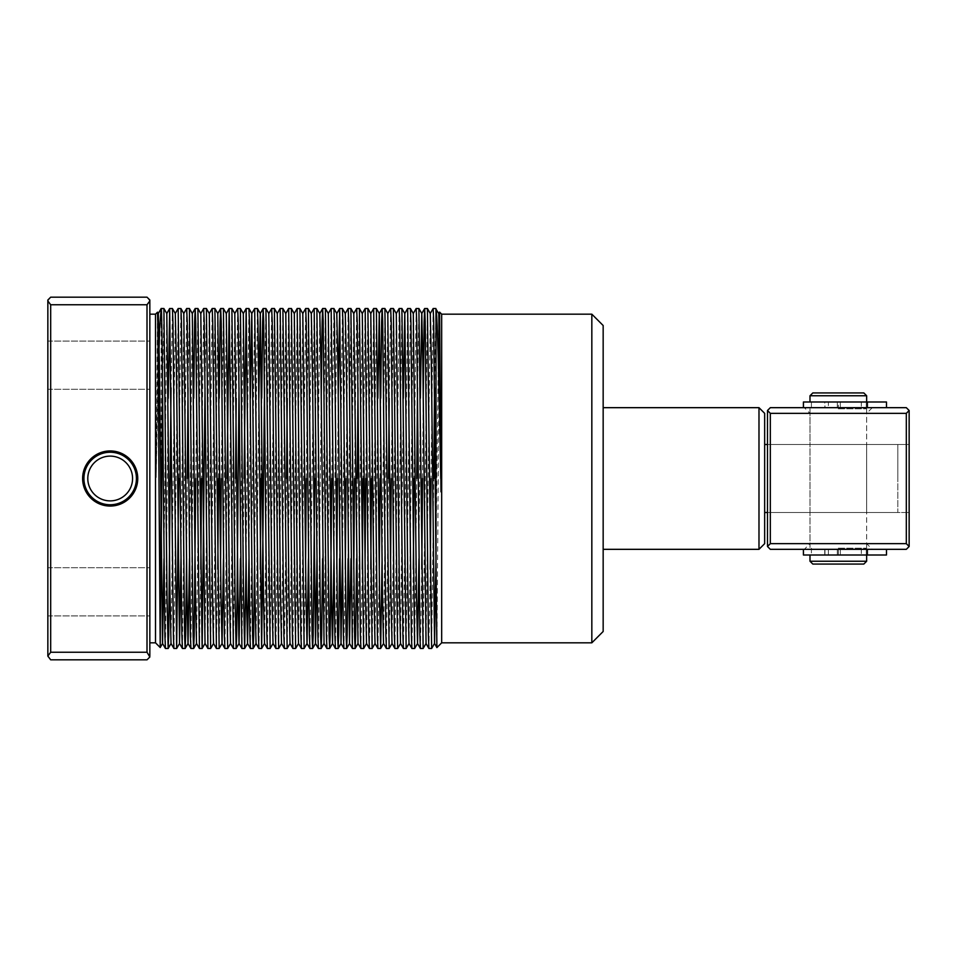 <?xml version="1.0" encoding="UTF-8"?>
<svg xmlns="http://www.w3.org/2000/svg" width="957" height="957" viewBox="0 0 957 957"><rect width="100%" height="100%" fill="white"/><g stroke="black" fill="none" stroke-linecap="round" stroke-linejoin="round"><path stroke-width="0.72" stroke-dasharray="4.79 3.59" d="M132.568 478.5A22.382 22.382 0 0 0 110.187 456.118A22.382 22.382 0 0 0 87.793 478.5A22.382 22.382 0 0 0 110.187 500.882A22.382 22.382 0 0 0 132.568 478.5M149.842 365.167L149.842 341.087L149.842 365.167M47.85 365.167L47.85 341.087L47.85 365.167M149.842 591.833L149.842 567.752L149.842 591.833M47.85 591.833L47.85 567.752L47.85 591.833M872.317 407.67L866.647 413.34L809.993 413.34L866.647 413.34L866.647 444.503L809.993 444.503L866.647 444.503L866.647 512.497L809.993 512.497L866.647 512.497L866.647 543.66L872.317 549.33L804.323 549.33L809.993 543.66L866.647 543.66L809.993 543.66L809.993 512.497L866.647 512.497L809.993 512.497L809.993 444.503L866.647 444.503L809.993 444.503L809.993 413.34L804.323 407.67L872.317 407.67L804.323 407.67M758.985 407.67L758.985 549.33M764.655 512.497L764.655 444.503L897.822 444.503L897.822 478.5L897.822 444.503L909.15 444.503L909.15 512.497L909.15 444.503L767.49 444.503L767.49 512.497L897.822 512.497L897.822 478.5L897.822 512.497L764.655 512.497L764.655 543.66M603.161 631.488L603.161 325.512M591.833 314.171L591.833 642.829M441.667 642.829L441.667 314.171M439.586 312.102L436.894 647.59M155.513 642.829L155.513 314.171M149.842 478.5L149.842 642.829L149.842 478.5M431.655 648.475L433.76 478.5M430.279 569.164L428.915 648.499M423.15 648.475L427.384 308.501M421.774 569.164L420.422 648.499M414.656 648.475L416.762 478.5M413.28 569.164L411.917 648.499M406.151 648.475L410.386 308.501M407.658 308.525L403.423 648.499M397.657 648.475L401.892 308.501M399.153 308.525L394.918 648.499M389.152 648.475L390.6 558.744M388.542 478.5L386.425 648.499M382.094 558.744L384.893 308.501M379.283 569.164L377.919 648.499M372.153 648.475L376.388 308.501M370.778 569.164L369.426 648.499M363.66 648.475L365.096 558.744M362.284 569.164L360.921 648.499M356.602 558.744L357.26 478.5M353.779 569.164L352.427 648.499M348.097 558.744L350.896 308.501M345.286 569.164L343.922 648.499M339.603 558.744L342.391 308.501M336.78 569.164L335.428 648.499M331.158 308.525L326.923 648.499M322.593 558.744L325.392 308.501M321.217 398.256L318.418 648.499M314.159 308.525L309.924 648.499M304.159 648.475L305.594 558.744M305.654 308.525L301.419 648.499M295.665 648.475L299.888 308.501M297.16 308.525L292.926 648.499M287.16 648.475L291.395 308.501M286.55 478.5L284.42 648.499M278.654 648.475L282.889 308.501M280.162 308.525L275.927 648.499M270.161 648.475L274.396 308.501M271.656 308.525L267.422 648.499M260.28 569.164L258.928 648.499M254.598 558.744L257.397 308.501M254.658 308.525L250.423 648.499M246.105 558.744L248.892 308.501M244.047 478.5L241.93 648.499M235.554 478.5L233.424 648.499M227.658 648.475L231.893 308.501M227.048 478.5L224.931 648.499M219.165 648.475L220.6 558.744M217.789 569.164L216.426 648.499M210.66 648.475L214.894 308.501M212.167 308.525L207.932 648.499M200.791 569.164L199.427 648.499M193.721 398.256L190.933 648.499M186.603 558.744L187.273 478.5M186.663 308.525L182.428 648.499M178.158 308.525L173.935 648.499M168.229 398.256L165.429 648.499M434.526 387.836L435.89 308.501M433.15 308.525L431.045 478.5M423.209 398.256L422.539 478.5M417.527 387.836L418.891 308.501M416.151 308.525L414.046 478.5M391.269 478.5L393.387 308.501M390.659 308.525L389.212 398.256M380.719 398.256L380.049 478.5M373.661 308.525L371.543 478.5M365.765 478.5L367.895 308.501M365.155 308.525L363.05 478.5M358.026 387.836L359.389 308.501M356.65 308.525L354.545 478.5M348.157 308.525L346.051 478.5M338.216 398.256L337.546 478.5M331.768 478.5L333.897 308.501M314.769 478.5L316.887 308.501M306.264 478.5L308.393 308.501M288.655 308.525L287.22 398.256M264.539 387.836L265.89 308.501M261.716 398.256L261.046 478.5M239.035 387.836L240.398 308.501M237.659 308.525L236.223 398.256M221.27 478.5L223.4 308.501M219.225 398.256L218.555 478.5M205.037 387.836L206.401 308.501M203.662 308.525L201.556 478.5M195.766 478.5L197.896 308.501M188.039 387.836L189.402 308.501M178.768 478.5L180.897 308.501M171.04 387.836L172.404 308.501M162.534 387.836L163.898 308.501M161.183 478.5L161.183 308.501M767.49 512.497L909.15 512.497L767.49 512.497L767.49 444.503L909.15 444.503L909.15 512.497L909.15 444.503L767.49 444.503M147.007 304.769L50.685 304.769L47.85 300.953L47.85 656.992L50.685 659.828L147.007 659.828L149.842 656.992L149.842 300.953L147.007 304.769L147.007 652.231L149.842 656.047M47.85 656.047L50.685 652.231L147.007 652.231M50.685 652.231L50.685 304.769M47.85 300.953L50.685 297.172L147.007 297.172L149.842 300.953M158.288 375.575L156.17 477.495L157.51 312.173M438.773 313.501L435.961 558.744M430.291 313.525L426.032 643.499M420.35 398.256L418.963 558.744M413.292 313.525L409.01 643.475M403.34 398.256L400.516 643.475M396.294 313.525L392.011 643.475M387.8 313.525L383.518 643.475M377.848 398.256L375.048 643.475M370.778 313.501L366.543 643.475M362.284 313.501L358.026 643.499M353.779 313.501L350.968 558.744M345.298 313.525L342.462 558.744M336.804 313.525L333.969 558.744M328.299 313.525L324.052 643.475M319.805 313.525L316.97 558.744M311.3 313.525L308.465 558.744M302.807 313.525L298.536 643.499M294.289 313.501L290.031 643.499M285.784 313.501L281.537 643.499M277.279 313.501L273.032 643.499M268.797 313.525L264.515 643.475M258.857 398.256L256.021 643.475M250.351 398.256L248.976 558.744M243.281 313.501L240.47 558.744M234.8 313.525L230.517 643.475M226.307 313.525L223.471 558.744M217.789 313.501L213.543 643.499M209.284 313.501L205.037 643.499M200.791 313.501L196.532 643.499M192.285 313.501L189.474 558.744M183.804 313.525L180.969 558.744M175.31 313.525L171.016 643.475M166.793 313.501L163.97 558.744M158.312 313.525L156.17 477.495M764.655 444.503L764.655 413.34M840.162 407.67L867.748 407.67L840.162 407.67M840.162 402L867.748 402L861.324 402L861.324 407.67L861.288 402L867.7 402L840.162 402M886.481 402L803.629 402L803.629 407.67L886.481 407.67L803.629 407.67M803.402 407.67L838.32 407.67L803.402 407.67M803.629 402L824.982 402L824.982 407.67M824.982 402L838.32 402L838.32 407.67L838.32 402L828.355 402L828.355 407.67M828.355 402L824.755 402L824.755 407.67M824.755 402L803.402 402M812.816 564.068L863.824 564.068M866.647 561.233L809.993 561.233M863.824 392.932L812.816 392.932M809.993 395.767L866.647 395.767M838.32 402L866.647 402L838.32 402M838.32 408.806L866.647 408.806L838.32 408.806M838.32 548.194L866.647 548.194L838.32 548.194M886.481 555L803.402 555M909.15 546.495L909.15 410.505L906.315 407.67L770.325 407.67L767.49 410.505L767.49 546.495L770.325 549.33L906.315 549.33L909.15 546.495L906.315 543.66L770.325 543.66L770.325 413.34L906.315 413.34L906.315 543.66M804.323 549.33L872.317 549.33M767.49 410.505L770.325 413.34M770.325 543.66L767.49 546.495M906.315 413.34L909.15 410.505M840.162 549.33L867.748 549.33L861.324 549.33L861.324 555L861.288 549.33L867.7 549.33L840.162 549.33M803.629 549.33L886.481 549.33L803.629 549.33L803.629 555M824.982 549.33L824.982 555M838.32 549.33L838.32 555L838.32 549.33L837.327 549.33L838.32 549.33M828.355 549.33L828.355 555M824.755 549.33L824.755 555M840.318 402L840.318 407.67L840.318 402M837.363 402L837.363 407.67L837.363 402M867.209 402L867.209 407.67M866.336 402L866.336 407.67M866.276 402L866.276 407.67M867.15 402L867.15 407.67M840.318 549.33L840.318 555L840.318 549.33M837.363 549.33L837.363 555L837.363 549.33M867.209 549.33L867.209 555M866.336 549.33L866.336 555M866.276 549.33L866.276 555M867.15 549.33L867.15 555M47.85 341.087L149.842 341.087L47.85 341.087M47.85 567.752L149.842 567.752L47.85 567.752M47.85 615.913L149.842 615.913L47.85 615.913M47.85 389.248L149.842 389.248L47.85 389.248M837.327 402L837.327 407.67L837.327 402M867.748 402L867.748 407.67M865.236 408.806L865.236 407.67M867.7 402L867.7 407.67M866.647 408.806L866.647 548.194M865.236 548.194L865.236 549.33M811.404 548.194L811.404 555M809.993 408.806L809.993 548.194M811.404 402L811.404 408.806M837.327 549.33L837.327 555L837.327 549.33M867.748 549.33L867.748 555M867.7 549.33L867.7 555"/><path stroke-width="1.44" d="M137.748 478.5A27.562 27.562 0 0 0 110.187 450.938A27.562 27.562 0 0 0 82.625 478.5A27.562 27.562 0 0 0 110.187 506.062A27.562 27.562 0 0 0 137.748 478.5M136.432 478.5A26.258 26.258 0 0 0 110.187 452.242A26.258 26.258 0 0 0 83.929 478.5A26.258 26.258 0 0 0 110.187 504.758A26.258 26.258 0 0 0 136.432 478.5M132.568 478.5A22.382 22.382 0 0 0 110.187 456.118A22.382 22.382 0 0 0 87.793 478.5A22.382 22.382 0 0 0 110.187 500.882A22.382 22.382 0 0 0 132.568 478.5M767.49 444.503L764.655 444.503L764.655 543.66L758.985 549.33L758.985 407.67L603.161 407.67M591.833 314.171L603.161 325.512L603.161 631.488L591.833 642.829L591.833 314.171L441.667 314.171L441.667 642.829L436.906 647.59M441.01 491.85L439.598 312.102L438.761 313.525L435.997 309.159C437.588 316.169 439.143 394.152 440.758 478.5L438.796 313.525M435.961 558.744L434.55 643.475L436.894 647.59L435.997 562.955L435.997 309.159M149.842 314.171L155.513 314.171L155.513 642.829L160.214 647.518L161.183 478.5M155.513 314.171L157.522 312.173L157.857 325.248L160.214 647.518L162.558 643.475L163.97 558.744M435.997 562.955L433.7 321.444L433.174 308.501L430.255 313.525M420.35 398.256L421.762 313.525L424.657 308.525L427.408 308.525L431.643 648.499L428.903 648.475L428.377 635.101L425.195 321.444L424.669 308.501L424.13 321.899L423.209 398.256M431.045 478.5L430.279 569.164M421.008 478.5L423.138 648.499L426.044 643.475L422.838 361.842L421.798 313.525L418.903 308.525L421.008 478.5M422.539 478.5L421.774 569.164M423.138 648.499L420.398 648.475L419.884 635.101L416.702 321.444L416.175 308.501L413.257 313.525M414.644 648.499L411.905 648.475L411.378 635.101L407.67 308.501L410.409 308.525L410.924 321.899L414.644 648.499L417.551 643.475L418.963 558.744M414.046 478.5L413.28 569.164M411.905 648.475L409.01 643.475L407.969 595.158L404.799 313.525L401.892 308.501L406.139 648.499L403.399 648.475L402.885 635.101L399.703 321.444L399.165 308.501L396.258 313.525M403.399 648.475L400.516 643.475L399.464 595.158L396.294 313.525L393.387 308.501L397.633 648.499L394.906 648.475L394.38 635.101L391.198 321.444L390.671 308.501L387.764 313.525M394.906 648.475L392.011 643.475L390.97 595.158L387.8 313.525L384.893 308.501L389.152 648.475L386.401 648.475L385.886 635.101L382.704 321.444L382.166 308.501L381.628 321.899L380.719 398.256M390.6 558.744L391.269 478.5M386.401 648.475L383.518 643.475L382.465 595.158L379.295 313.525L376.388 308.501L379.582 598.699L380.659 648.475L382.094 558.744M380.049 478.5L379.283 569.164M383.554 643.475L380.659 648.475L377.919 648.499L377.381 635.101L373.673 308.501L370.766 313.525L367.895 308.501L372.141 648.499L369.402 648.475L368.876 635.101L365.167 308.501L362.26 313.525L359.389 308.501L363.636 648.499L360.909 648.475L360.382 635.101L357.2 321.444L356.674 308.501L353.767 313.525L350.896 308.501L354.604 635.556L355.143 648.499L355.681 635.101L356.602 558.744M371.543 478.5L370.778 569.164M365.096 558.744L365.765 478.5M363.05 478.5L362.284 569.164M354.545 478.5L353.779 569.164M360.909 648.475L358.014 643.475L355.155 648.475L352.403 648.475L348.707 321.444L348.169 308.501L345.262 313.525M346.637 648.499L343.91 648.475L343.384 635.101L339.675 308.501L342.403 308.525L342.929 321.899L346.111 635.556L346.637 648.499L347.176 635.101L348.097 558.744M346.051 478.5L345.286 569.164M338.144 648.499L335.405 648.475L334.878 635.101L331.17 308.501L333.909 308.525L334.436 321.899L337.606 635.556L338.144 648.499L338.682 635.101L339.603 558.744M337.546 478.5L336.78 569.164M335.405 648.475L332.51 643.475L331.469 595.158L328.299 313.525L325.392 308.501L329.112 635.556L329.639 648.499L330.177 635.101L331.768 478.5M329.639 648.499L326.911 648.475L326.385 635.101L323.203 321.444L322.676 308.501L322.138 321.899L321.217 398.256M316.887 308.501L314.171 308.501L317.88 635.101L318.418 648.499L321.145 648.499L324.052 643.475L320.846 361.842L319.805 313.525L316.887 308.501L320.607 635.556L321.145 648.499L321.684 635.101L322.593 558.744M316.97 558.744L315.511 643.475L312.341 361.842L311.3 313.525L308.393 308.501L312.114 635.556L312.64 648.499L313.178 635.101L314.769 478.5M315.547 643.475L312.664 648.475L309.924 648.499L309.386 635.101L306.204 321.444L305.678 308.501L302.771 313.525M309.912 648.475L307.018 643.475L305.977 595.158L302.807 313.525L299.888 308.501L304.147 648.499L301.407 648.475L300.881 635.101L297.172 308.501L294.266 313.525L291.395 308.501L295.641 648.499L292.914 648.475L292.387 635.101L288.679 308.501L285.772 313.525L282.889 308.501L287.148 648.499L284.408 648.475L283.882 635.101L280.174 308.501L277.267 313.525L274.396 308.501L278.643 648.499L275.903 648.475L275.389 635.101L272.207 321.444L271.68 308.501L268.761 313.525M305.594 558.744L306.264 478.5M258.857 398.256L260.268 313.525L263.163 308.525L265.914 308.525L270.149 648.499L267.41 648.475L266.883 635.101L263.701 321.444L263.175 308.501L262.637 321.899L261.716 398.256M261.644 648.499L258.904 648.475L258.39 635.101L254.682 308.501L257.409 308.525L257.935 321.899L261.644 648.499L264.539 387.836M261.046 478.5L260.28 569.164M253.15 648.499L250.411 648.475L249.885 635.101L246.176 308.501L248.916 308.525L249.43 321.899L252.612 635.556L253.15 648.499L253.689 635.101L254.598 558.744M250.411 648.475L247.516 643.475L246.475 595.158L243.305 313.525L240.398 308.501L243.58 598.699L244.657 648.475L246.105 558.744M248.976 558.744L247.552 643.475L244.657 648.475L241.906 648.475L238.209 321.444L237.671 308.501L234.764 313.525M241.906 648.475L239.023 643.475L237.97 595.158L234.8 313.525L231.893 308.501L235.087 598.699L236.14 648.499L236.69 635.101L239.035 387.836M240.47 558.744L239.059 643.475L236.164 648.475L233.412 648.475L229.178 308.501L227.048 478.5M233.412 648.475L230.517 643.475L229.477 595.158L226.307 313.525L223.4 308.501L227.658 648.475L224.907 648.475L224.393 635.101L221.211 321.444L220.672 308.501L220.134 321.899L219.225 398.256M224.907 648.475L222.024 643.475L220.971 595.158L217.801 313.525L214.894 308.501L219.165 648.475L216.426 648.499L212.705 321.444L212.179 308.501L209.272 313.525L206.401 308.501L210.66 648.475L207.932 648.499L204.212 321.444L203.674 308.501L200.767 313.525L197.896 308.501L202.142 648.499L205.037 387.836M220.6 558.744L221.27 478.5M218.555 478.5L217.789 569.164M201.556 478.5L200.791 569.164M207.908 648.475L205.025 643.475L202.166 648.475L199.415 648.475L195.707 321.444L195.18 308.501L194.642 321.899L193.721 398.256M199.415 648.475L196.52 643.475L195.479 595.158L192.309 313.525L189.402 308.501L193.111 635.556L193.649 648.499L194.187 635.101L195.766 478.5M196.556 643.475L193.661 648.475L190.91 648.475L190.383 635.101L187.213 321.444L186.675 308.501L183.768 313.525M185.144 648.499L182.416 648.475L181.89 635.101L178.181 308.501L180.909 308.525L181.435 321.899L184.617 635.556L185.144 648.499L185.682 635.101L186.603 558.744M176.65 648.499L173.911 648.475L173.384 635.101L169.676 308.501L172.416 308.525L172.942 321.899L176.65 648.499L178.768 478.5M173.911 648.475L171.016 643.475L169.975 595.158L166.805 313.525L163.898 308.501L167.08 598.699L168.145 648.499L168.683 635.101L171.04 387.836M168.145 648.499L165.417 648.475L164.891 635.101L163.3 478.5C162.594 387.669 161.889 306.061 161.183 308.501L159.711 327.366L158.288 375.575M433.76 478.5L434.526 387.836M416.762 478.5L417.527 387.836M416.175 308.501L418.903 308.525M407.67 308.501L404.763 313.525L403.34 398.256M389.212 398.256L388.542 478.5M357.26 478.5L358.026 387.836M336.768 313.525L339.651 308.525L338.216 398.256M331.17 308.501L328.263 313.525M314.171 308.501L311.264 313.525M287.22 398.256L286.55 478.5M254.682 308.501L251.763 313.525L250.351 398.256M243.305 313.525L246.164 308.525L244.047 478.5M236.223 398.256L235.554 478.5M187.273 478.5L188.039 387.836M178.181 308.501L175.275 313.525M166.805 313.525L169.664 308.525L168.229 398.256M161.183 550.598L162.534 387.836M764.655 512.497L767.49 512.497M47.85 656.047L50.685 659.828L147.007 659.828L149.842 656.992L147.007 652.231L50.685 652.231L47.85 656.047L47.85 300.008L50.685 297.172L147.007 297.172L149.842 300.008L149.842 656.047M147.007 652.231L147.007 304.769L149.842 300.953M47.85 300.953L50.685 304.769L147.007 304.769M50.685 304.769L50.685 652.231M431.655 648.475L434.55 643.475L431.344 361.842L430.291 313.525L427.408 308.525M420.398 648.475L417.515 643.475L416.462 595.158L413.292 313.525L410.409 308.525M384.893 308.501L382.166 308.501L379.259 313.525L377.848 398.256M377.907 648.475L375.012 643.475L373.972 595.158L370.802 313.525M369.402 648.475L366.519 643.475L365.466 595.158L362.296 313.525M358.014 643.475L353.803 313.525M350.968 558.744L349.508 643.475L346.35 361.842L345.298 313.525L342.403 308.525M342.462 558.744L341.015 643.475L337.845 361.842L336.804 313.525L333.909 308.525M333.969 558.744L332.546 643.475L329.663 648.475M308.465 558.744L307.053 643.475L304.159 648.475M301.407 648.475L298.512 643.475L297.471 595.158L294.301 313.525M292.914 648.475L290.019 643.475L288.966 595.158L285.796 313.525M284.408 648.475L281.514 643.475L280.473 595.158L277.303 313.525M275.903 648.475L273.02 643.475L271.967 595.158L268.797 313.525L265.914 308.525M267.41 648.475L264.515 643.475L263.474 595.158L260.304 313.525L257.409 308.525M258.904 648.475L256.021 643.475L254.969 595.158L251.799 313.525L248.916 308.525M223.471 558.744L222.06 643.475L219.165 648.475M216.414 648.475L213.519 643.475L212.478 595.158L209.308 313.525M205.025 643.475L200.803 313.525M189.474 558.744L188.05 643.475L185.168 648.475M190.91 648.475L188.015 643.475L186.974 595.158L183.804 313.525L180.909 308.525M180.969 558.744L179.521 643.475L176.351 361.842L175.31 313.525L172.416 308.525M165.417 648.475L162.523 643.475L159.352 361.842L158.312 313.525L157.522 312.173M758.985 407.67L764.655 413.34L764.655 444.503M803.402 407.67L803.402 402L886.481 402L886.481 407.67M863.824 564.068L812.816 564.068L809.993 561.233L866.647 561.233L863.824 564.068M809.993 395.767L812.816 392.932L863.824 392.932L866.647 395.767L809.993 395.767L809.993 402M909.15 410.505L909.15 546.495L906.315 549.33L770.325 549.33L767.49 546.495L767.49 410.505L770.325 407.67L906.315 407.67L909.15 410.505L906.315 413.34L770.325 413.34L770.325 543.66L906.315 543.66L906.315 413.34M767.49 546.495L770.325 543.66M770.325 413.34L767.49 410.505M906.315 543.66L909.15 546.495M803.402 549.33L803.402 555L886.481 555L886.481 549.33M603.161 549.33L758.985 549.33M591.833 642.829L441.667 642.829M441.667 314.171L439.598 312.102M155.513 642.829L149.842 642.829M435.89 308.501L433.174 308.501M401.892 308.501L399.165 308.501M393.387 308.501L390.671 308.501M376.388 308.501L373.673 308.501M367.895 308.501L365.167 308.501M359.389 308.501L356.674 308.501M350.896 308.501L348.169 308.501M325.392 308.501L322.676 308.501M308.393 308.501L305.678 308.501M299.888 308.501L297.172 308.501M291.395 308.501L288.679 308.501M282.889 308.501L280.174 308.501M274.396 308.501L271.68 308.501M240.398 308.501L237.671 308.501M231.893 308.501L229.178 308.501M223.4 308.501L220.672 308.501L217.765 313.525M214.894 308.501L212.179 308.501M206.401 308.501L203.674 308.501M197.896 308.501L195.18 308.501L192.273 313.525M189.402 308.501L186.675 308.501M163.898 308.501L161.183 308.501M409.046 643.475L406.151 648.475M400.552 643.475L397.657 648.475M392.047 643.475L389.152 648.475M375.048 643.475L372.153 648.475M366.543 643.475L363.66 648.475M349.544 643.475L346.661 648.475M341.051 643.475L338.156 648.475M298.548 643.475L295.665 648.475M290.055 643.475L287.16 648.475M281.549 643.475L278.654 648.475M273.056 643.475L270.161 648.475M264.551 643.475L261.656 648.475M256.057 643.475L253.162 648.475M230.553 643.475L227.658 648.475M213.555 643.475L210.66 648.475M179.557 643.475L176.662 648.475M171.052 643.475L168.169 648.475M182.416 648.475L179.521 643.475M229.166 308.525L226.271 313.525M318.406 648.475L315.511 643.475M322.653 308.525L319.77 313.525M326.911 648.475L324.016 643.475M343.91 648.475L341.015 643.475M352.403 648.475L349.508 643.475M428.903 648.475L426.009 643.475M158.276 313.525L161.147 308.561M866.647 395.767L866.647 402M866.647 555L866.647 561.233M809.993 555L809.993 561.233"/></g></svg>
